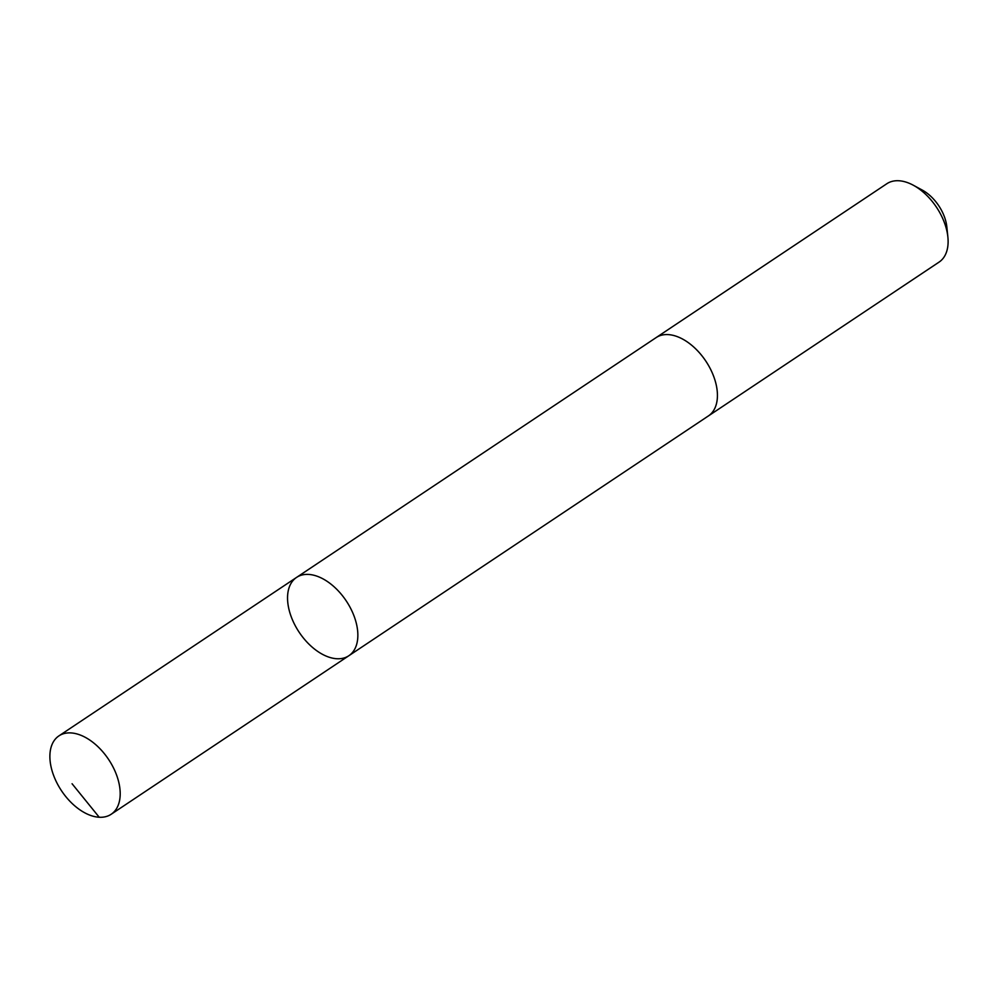 <?xml version="1.0" encoding="UTF-8"?>
<svg xmlns="http://www.w3.org/2000/svg" width="998" height="998" viewBox="0 0 998 998"><rect width="100%" height="100%" fill="white"/><g stroke="black" fill="none" stroke-linecap="round" stroke-linejoin="round"><path stroke-width="1.5" d="M655.661 337.923A47.093 28.281 56.3 0 1 656.148 337.586A47.081 28.268 56.3 0 1 695.419 348.601A47.081 28.268 56.3 0 1 717.412 396.63A47.081 28.268 56.3 0 1 708.405 415.929L348.826 655.748A47.093 28.268 -123.7 0 0 346.231 600.896A47.093 28.268 -123.7 0 0 296.581 577.405A47.093 28.268 -123.7 0 0 287.561 596.717A47.093 28.268 -123.7 0 0 309.567 644.745A47.093 28.268 -123.7 0 0 348.826 655.748A47.093 28.268 -123.7 0 0 346.231 600.896A47.093 28.268 -123.7 0 0 296.581 577.405L58.907 735.9A47.093 28.281 56.3 0 1 98.178 746.916A47.093 28.281 56.3 0 1 120.184 794.957A47.093 28.281 56.3 0 1 111.165 814.268A47.093 28.281 56.3 0 1 71.893 803.253A47.093 28.281 56.3 0 1 49.9 755.224A47.093 28.281 56.3 0 1 58.907 735.9M296.581 577.405L656.148 337.586A47.093 28.281 56.3 0 1 695.419 348.589A47.093 28.281 56.3 0 1 717.412 396.63A47.093 28.281 56.3 0 1 708.405 415.941A47.093 28.281 56.3 0 1 707.906 416.266M656.148 337.586L886.835 183.732A47.093 28.281 56.3 0 1 913.357 185.254A47.093 28.281 56.3 0 1 947.875 237.013A47.093 28.281 56.3 0 1 948.1 242.776A47.093 28.281 56.3 0 1 939.093 262.087L708.405 415.941M913.357 185.254L922.289 190.094A33.495 20.11 56.3 0 1 946.84 226.908L947.875 237.013M72.068 783.742L99.226 817.25M348.826 655.748L111.165 814.268"/></g></svg>
